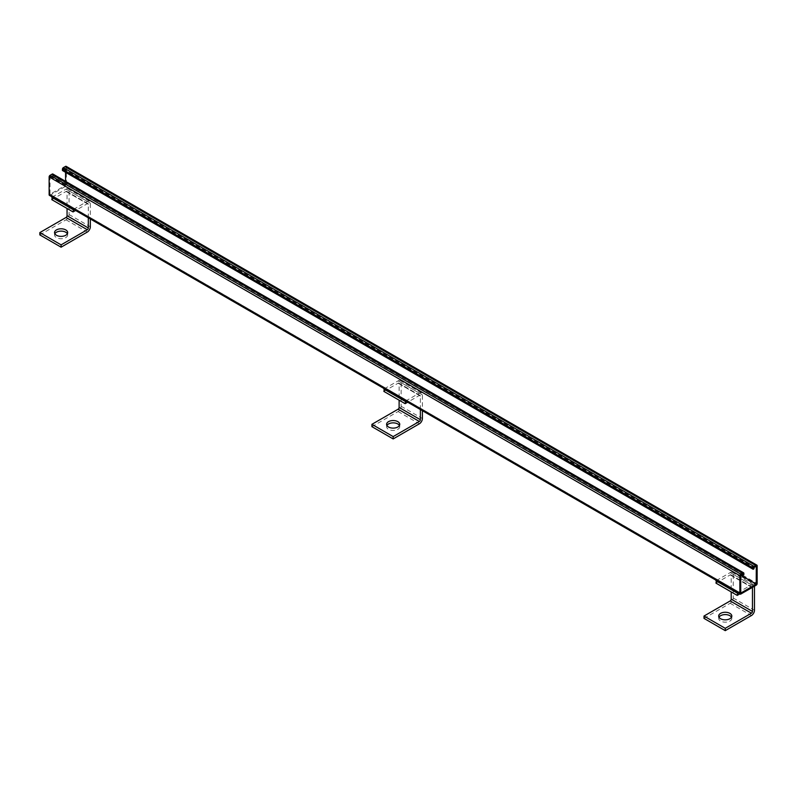 <?xml version="1.0" encoding="UTF-8"?>
<svg xmlns="http://www.w3.org/2000/svg" width="797" height="797" viewBox="0 0 797 797"><rect width="100%" height="100%" fill="white"/><g stroke="black" fill="none" stroke-linecap="round" stroke-linejoin="round"><path stroke-width="0.6" stroke-dasharray="3.98 2.99" d="M743.87 574.647L53.13 175.858L52.283 176.346L52.263 175.061L49.992 176.426L50.002 194.309L65.503 185.382L65.563 181.347M53.13 175.858L53.13 174.603A1.295 0.747 -60 0 0 52.861 174.015M65.563 172.311L65.543 167.39L63.332 168.645L63.272 170.01L754.002 568.799M62.425 170.498L63.272 170.01M66.151 166.344A1.295 0.747 -60 0 1 66.42 166.942L66.42 184.784A1.295 0.747 -60 0 1 65.503 186.359L50.052 195.285A1.295 0.747 -60 0 1 49.404 195.345M741.868 574.478L52.283 176.346M54.854 233.75A6.565 3.796 0 0 0 54.535 234.916A6.565 3.796 0 0 0 61.1 238.711A6.565 3.796 0 0 0 67.675 234.916A6.565 3.796 0 0 0 67.356 233.75M39.85 234.916L66.031 219.803A4.294 2.481 120 0 0 69.07 214.532L69.07 190.881A4.294 2.481 120 0 0 68.183 188.909A4.294 2.481 120 0 0 66.031 189.128L52.333 197.038M73.583 209.302L87.291 201.392A4.294 2.481 -60 0 1 89.433 201.183A4.294 2.481 -60 0 1 90.33 203.145L90.33 218.976M88.308 217.81L88.308 204.311A1.445 0.837 120 0 0 88.009 203.653A1.445 0.837 120 0 0 87.291 203.723L75.605 210.468M51.815 199.668L66.031 191.459A1.445 0.837 -60 0 1 66.759 191.38A1.445 0.837 -60 0 1 67.058 192.047L67.058 208.465M719.004 617.217A6.565 3.796 0 0 0 718.685 618.382A6.565 3.796 0 0 0 725.25 622.178A6.565 3.796 0 0 0 731.815 618.382A6.565 3.796 0 0 0 731.497 617.217M704 618.382L730.182 603.269A4.294 2.481 120 0 0 733.22 597.999L733.22 574.348A4.294 2.481 120 0 0 732.333 572.376A4.294 2.481 120 0 0 730.182 572.585L716.493 580.485M737.753 592.759L751.432 584.859A4.294 2.481 -60 0 1 753.583 584.649A4.294 2.481 -60 0 1 754.45 586.184M752.378 587.379A1.445 0.837 120 0 0 752.159 587.12A1.445 0.837 120 0 0 751.432 587.19L739.765 593.924M715.965 583.125L730.182 574.916A1.445 0.837 -60 0 1 730.899 574.846A1.445 0.837 -60 0 1 731.198 575.514L731.198 591.932M386.914 425.488A6.565 3.796 0 0 0 386.595 426.654A6.565 3.796 0 0 0 393.17 430.45A6.565 3.796 0 0 0 399.735 426.654A6.565 3.796 0 0 0 399.417 425.488M371.91 426.654L398.092 411.541A4.294 2.481 120 0 0 401.14 406.271L401.14 382.62A4.294 2.481 120 0 0 400.243 380.647A4.294 2.481 120 0 0 398.092 380.866L384.413 388.767M405.663 401.03L419.352 393.13A4.294 2.481 -60 0 1 421.503 392.921A4.294 2.481 -60 0 1 422.39 394.884L422.39 410.684M420.368 409.519L420.368 396.049A1.445 0.837 120 0 0 420.069 395.392A1.445 0.837 120 0 0 419.352 395.461L407.685 402.196M383.875 391.407L398.092 383.198A1.445 0.837 -60 0 1 398.819 383.118A1.445 0.837 -60 0 1 399.118 383.785L399.118 400.204M65.503 185.382L49.992 176.426M49.992 194.269L740.722 593.058L50.052 194.299M65.563 185.273L50.052 176.316M63.332 168.645L754.072 567.434M65.563 167.43L756.233 566.179L65.503 167.39M52.283 175.101L742.953 573.85L52.223 175.061M743.87 573.402L53.13 174.603M50.052 195.285L740.782 594.074M65.503 186.359L756.233 585.157M66.42 184.784L757.15 583.573M66.42 166.942L757.15 565.731M63.272 168.755L754.002 567.544M66.031 219.803L87.291 232.066M69.07 214.532L90.33 226.806M67.058 192.047L88.308 204.311M69.07 190.881L90.33 203.145M66.031 189.128L87.291 201.392M66.031 191.459L87.291 203.723M730.182 603.269L751.432 615.533M733.22 597.999L754.47 610.273M731.198 575.514L752.069 587.558M733.22 574.348L754.47 586.612M730.182 572.585L751.432 584.859M730.182 574.916L751.432 587.19M398.092 411.541L419.352 423.805M401.14 406.271L422.39 418.545M399.118 383.785L420.368 396.049M401.14 382.62L422.39 394.884M398.092 380.866L419.352 393.13M398.092 383.198L419.352 395.461M740.742 593.098L50.002 194.309M756.283 566.179L65.543 167.39M742.993 573.85L52.263 175.061M54.535 232.585L54.535 234.916M67.675 232.585L67.675 234.916M89.433 201.183L68.183 188.909M88.009 203.653L66.759 191.38M718.685 616.051L718.685 618.382M731.815 616.051L731.815 618.382M753.583 584.649L732.333 572.376M752.159 587.12L730.899 574.846M386.595 424.323L386.595 426.654M399.735 424.323L399.735 426.654M421.503 392.921L400.243 380.647M420.069 395.392L398.819 383.118"/><path stroke-width="1.2" d="M740.722 593.058L740.722 575.215L756.233 584.171L740.742 593.098M753.155 569.287L753.155 568.032A1.295 0.747 -60 0 1 754.072 566.458L756.233 565.203A1.295 0.747 -60 0 1 756.881 565.143L66.151 166.344A1.295 0.747 -60 0 0 65.503 166.414L63.332 167.659A1.295 0.747 -60 0 0 62.425 169.243L62.425 170.498L753.155 569.287L754.002 568.799L754.072 567.434L756.283 566.179L756.233 584.171M740.722 575.215L756.303 584.062M742.953 573.85L740.782 575.105M743.013 573.89L743.013 575.145L743.87 574.647L743.87 573.402A1.295 0.747 -60 0 0 743.601 572.804L52.861 174.015A1.295 0.747 -60 0 0 52.223 174.075L742.953 572.874A1.295 0.747 -60 0 1 743.601 572.804M756.881 565.143A1.295 0.747 -60 0 1 757.15 565.731L757.15 583.573A1.295 0.747 -60 0 1 756.233 585.157L740.782 594.074A1.295 0.747 -60 0 1 740.134 594.144A1.295 0.747 -60 0 1 739.875 593.546L739.875 575.703A1.295 0.747 -60 0 1 740.782 574.119L742.953 572.874M65.563 181.347L65.563 172.311M740.134 594.144L49.404 195.345A1.295 0.747 -60 0 1 49.135 194.757L49.135 176.914A1.295 0.747 -60 0 1 50.052 175.33L52.223 174.075M743.013 575.145L741.868 574.478M67.356 233.75A6.565 3.796 0 0 0 65.743 232.236A6.565 3.796 0 0 0 54.854 233.75M90.33 218.976L90.33 226.806A4.294 2.481 -60 0 1 87.291 232.066L61.1 247.19L39.85 234.916L39.85 232.585L61.1 244.858L61.1 247.19M65.743 229.905A6.565 3.796 180 0 1 67.675 232.585A6.565 3.796 180 0 1 61.1 236.38A6.565 3.796 180 0 1 54.535 232.585A6.565 3.796 180 0 1 58.589 229.088A6.565 3.796 180 0 1 65.743 229.905M61.1 244.858L87.291 229.735A1.445 0.837 120 0 0 88.308 227.972L88.308 217.81M75.605 210.468L73.065 211.932L73.583 209.302M67.058 208.465L67.058 215.698A1.445 0.837 -60 0 1 66.031 217.471L39.85 232.585M52.333 197.038L51.815 199.668L73.065 211.932M73.065 209.601L51.815 197.337M731.497 617.217A6.565 3.796 0 0 0 729.893 615.702A6.565 3.796 0 0 0 719.004 617.217M754.45 586.184A4.294 2.481 -60 0 1 754.47 586.612L754.47 610.273A4.294 2.481 -60 0 1 751.432 615.533L725.25 630.656L704 618.382L704 616.051L725.25 628.325L725.25 630.656M729.893 613.371A6.565 3.796 180 0 1 731.815 616.051A6.565 3.796 180 0 1 725.25 619.847A6.565 3.796 180 0 1 718.685 616.051A6.565 3.796 180 0 1 722.74 612.544A6.565 3.796 180 0 1 729.893 613.371M725.25 628.325L751.432 613.202A1.445 0.837 120 0 0 752.458 611.438L752.458 587.778A1.445 0.837 120 0 0 752.378 587.379M739.765 593.924L737.215 595.399L737.753 592.759M731.198 591.932L731.198 599.165A1.445 0.837 -60 0 1 730.182 600.938L704 616.051M716.493 580.485L715.965 583.125L737.215 595.399M737.215 593.068L715.965 580.794M399.417 425.488A6.565 3.796 0 0 0 397.813 423.974A6.565 3.796 0 0 0 386.914 425.488M422.39 410.684L422.39 418.545A4.294 2.481 -60 0 1 419.352 423.805L393.17 438.928L371.91 426.654L371.91 424.323L393.17 436.597L393.17 438.928M397.813 421.643A6.565 3.796 180 0 1 399.735 424.323A6.565 3.796 180 0 1 393.17 428.119A6.565 3.796 180 0 1 386.595 424.323A6.565 3.796 180 0 1 390.65 420.826A6.565 3.796 180 0 1 397.813 421.643M393.17 436.597L419.352 421.474A1.445 0.837 120 0 0 420.368 419.71L420.368 409.519M407.685 402.196L405.135 403.671L405.663 401.03M399.118 400.204L399.118 407.436A1.445 0.837 -60 0 1 398.092 409.21L371.91 424.323M384.413 388.767L383.875 391.407L405.135 403.671M405.135 401.339L383.875 389.075M50.052 175.33L740.782 574.119M49.135 176.914L739.875 575.703M49.135 194.757L739.875 593.546M65.503 166.414L756.233 565.203M63.332 167.659L754.072 566.458M62.425 169.243L753.155 568.032M66.031 217.471L87.291 229.735M88.308 227.972L67.058 215.698M730.182 600.938L751.432 613.202M752.458 611.438L731.198 599.165M398.092 409.21L419.352 421.474M420.368 419.71L399.118 407.436"/></g></svg>
